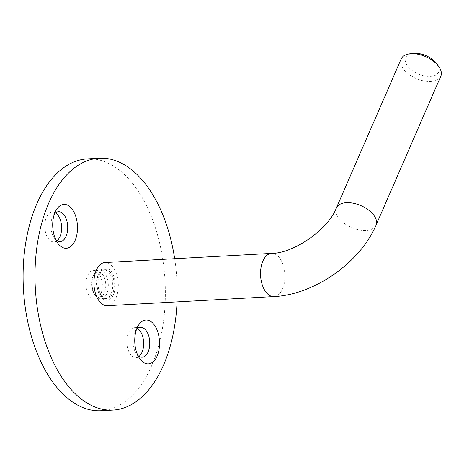 <?xml version="1.0" encoding="UTF-8"?>
<svg xmlns="http://www.w3.org/2000/svg" width="464" height="464" viewBox="0 0 464 464"><rect width="100%" height="100%" fill="white"/><g stroke="black" fill="none" stroke-linecap="round" stroke-linejoin="round"><path stroke-width="0.35" stroke-dasharray="2.32 1.74" d="M113.5 294.541A16.211 9.118 -93.1 0 1 100.584 296.351A16.211 9.118 -93.1 0 1 98.733 273.731A16.211 9.118 -93.1 0 1 99.279 272.606A16.211 9.118 -93.1 0 1 111.859 272.235A16.211 9.118 -93.1 0 1 113.5 294.541M98.066 274.972A14.413 8.103 86.9 0 0 99.708 295.075A14.413 8.103 86.9 0 0 105.421 298.607A14.413 8.103 86.9 0 0 111.192 293.468A14.413 8.103 86.9 0 0 111.691 277.93A14.413 8.103 86.9 0 0 103.843 269.828A14.413 8.103 86.9 0 0 98.554 273.969A14.413 8.103 86.9 0 0 98.066 274.972M136.474 329.515A14.952 8.404 86.9 0 0 135.03 331.632A14.952 8.404 86.9 0 0 134.525 332.671A14.952 8.404 86.9 0 0 136.23 353.527A14.952 8.404 86.9 0 0 137.901 355.476M137.524 328.524A14.952 8.404 86.9 0 0 134.415 327.671A14.952 8.404 86.9 0 0 128.429 333.001A14.952 8.404 86.9 0 0 127.913 349.125A14.952 8.404 86.9 0 0 136.056 357.529A14.952 8.404 86.9 0 0 139.049 356.34M57.014 240.723A14.952 8.404 -93.1 0 1 54.021 241.912A14.952 8.404 -93.1 0 1 45.872 233.508A14.952 8.404 -93.1 0 1 46.388 217.384A14.952 8.404 -93.1 0 1 52.38 212.054A14.952 8.404 -93.1 0 1 55.489 212.906M55.866 239.853A14.952 8.404 -93.1 0 1 54.195 237.91A14.952 8.404 -93.1 0 1 52.49 217.053A14.952 8.404 -93.1 0 1 52.989 216.015A14.952 8.404 -93.1 0 1 54.439 213.892M100.781 294.043A14.413 8.103 -93.1 0 1 95.01 299.181A14.413 8.103 -93.1 0 1 87.157 291.079A14.413 8.103 -93.1 0 1 87.655 275.541A14.413 8.103 -93.1 0 1 93.426 270.402A14.413 8.103 -93.1 0 1 101.28 278.504A14.413 8.103 -93.1 0 1 100.781 294.043M101.135 410.704A126.104 70.899 86.9 0 0 151.647 365.725A126.104 70.899 86.9 0 0 156.003 229.773A126.104 70.899 86.9 0 0 87.307 158.874M177.051 301.896A126.104 70.899 86.9 0 0 174.679 258.721M437.198 64.258A18.015 9.918 23.5 0 1 430.377 76.415A18.015 9.918 23.5 0 1 407.781 66.317A18.015 9.918 23.5 0 1 412.363 53.459M401.151 58.992A21.617 11.902 -156.5 0 0 408.622 74.118A21.617 11.902 -156.5 0 0 430.818 81.49A21.617 11.902 -156.5 0 0 440.8 76.235M92.939 276.451A12.609 7.088 -93.1 0 1 93.363 275.575A12.609 7.088 -93.1 0 1 103.147 275.285A12.609 7.088 -93.1 0 1 104.423 292.639A12.609 7.088 -93.1 0 1 94.378 294.043A12.609 7.088 -93.1 0 1 92.939 276.451M106.732 293.712A14.413 8.103 86.9 0 0 107.23 278.174A14.413 8.103 86.9 0 0 99.377 270.077A14.413 8.103 86.9 0 0 94.088 274.212A14.413 8.103 86.9 0 0 93.606 275.216A14.413 8.103 86.9 0 0 95.248 295.319A14.413 8.103 86.9 0 0 100.961 298.857A14.413 8.103 86.9 0 0 106.732 293.712M99.557 274.891A14.413 8.103 -93.1 0 1 105.328 269.746A14.413 8.103 -93.1 0 1 113.181 277.849A14.413 8.103 -93.1 0 1 112.682 293.387A14.413 8.103 -93.1 0 1 106.911 298.526A14.413 8.103 -93.1 0 1 99.058 290.423A14.413 8.103 -93.1 0 1 99.557 274.891M107.306 305.724A21.617 12.157 86.9 0 0 115.965 298.01A21.617 12.157 86.9 0 0 116.713 274.705A21.617 12.157 86.9 0 0 104.934 262.554M376.037 225.179A21.617 11.902 23.5 0 1 366.055 230.434A21.617 11.902 23.5 0 1 338.36 217.541A21.617 11.902 23.5 0 1 336.388 207.936M273.911 296.577A21.617 12.157 86.9 0 0 282.57 288.863A21.617 12.157 86.9 0 0 279.92 258.442A21.617 12.157 86.9 0 0 271.539 253.402M99.708 295.075L100.584 296.351M136.056 357.529L142.158 357.193M136.23 353.527L139.635 358.498M60.117 241.576L54.021 241.912M54.195 237.91L57.594 242.881M95.01 299.181L105.421 298.607M93.426 270.402L103.843 269.828M52.989 216.015L55.831 210.697M58.481 211.717L52.38 212.054M135.03 331.632L137.866 326.314M134.415 327.671L140.517 327.335M98.554 273.969L99.279 272.606M93.363 275.575L94.088 274.212M99.377 270.077L105.328 269.746M100.961 298.857L106.911 298.526M94.378 294.043L95.248 295.319"/><path stroke-width="0.7" d="M137.901 355.476A14.952 8.404 86.9 0 0 142.158 357.193A14.952 8.404 86.9 0 0 148.144 351.863A14.952 8.404 86.9 0 0 148.66 335.739A14.952 8.404 86.9 0 0 140.517 327.335A14.952 8.404 86.9 0 0 136.474 329.515M139.049 356.34A14.952 8.404 86.9 0 0 142.048 352.199A14.952 8.404 86.9 0 0 137.524 328.524M137.129 327.839A21.976 12.36 86.9 0 0 139.635 358.498A21.976 12.36 86.9 0 0 157.145 356.05A21.976 12.36 86.9 0 0 154.918 325.809A21.976 12.36 86.9 0 0 137.866 326.314A21.976 12.36 86.9 0 0 137.129 327.839M55.489 212.906A14.952 8.404 -93.1 0 1 60.007 236.576A14.952 8.404 -93.1 0 1 57.014 240.723M54.439 213.892A14.952 8.404 -93.1 0 1 58.481 211.717A14.952 8.404 -93.1 0 1 66.625 220.122A14.952 8.404 -93.1 0 1 66.108 236.246A14.952 8.404 -93.1 0 1 60.117 241.576A14.952 8.404 -93.1 0 1 55.866 239.853M75.11 240.433A21.976 12.36 -93.1 0 1 57.594 242.881A21.976 12.36 -93.1 0 1 55.094 212.222A21.976 12.36 -93.1 0 1 55.831 210.697A21.976 12.36 -93.1 0 1 72.883 210.192A21.976 12.36 -93.1 0 1 75.11 240.433M174.679 258.721A126.104 70.899 86.9 0 0 99.203 158.224L87.307 158.874A126.104 70.899 86.9 0 0 36.795 203.858A126.104 70.899 86.9 0 0 32.434 339.81A126.104 70.899 86.9 0 0 101.135 410.704L113.03 410.054A126.104 70.899 86.9 0 0 163.543 365.069A126.104 70.899 86.9 0 0 177.051 301.896M99.203 158.224A126.104 70.899 86.9 0 0 48.691 203.203A126.104 70.899 86.9 0 0 44.335 339.155A126.104 70.899 86.9 0 0 113.03 410.054M409.202 53.934L412.363 53.459A18.015 9.918 23.5 0 1 413.969 53.296A18.015 9.918 23.5 0 1 437.198 64.258L439.008 66.891A21.617 11.902 -156.5 0 0 411.133 53.737A21.617 11.902 -156.5 0 0 409.202 53.934A21.617 11.902 -156.5 0 0 401.151 58.992L336.388 207.936A21.617 11.902 23.5 0 1 346.37 202.687A21.617 11.902 23.5 0 1 374.065 215.58A21.617 11.902 23.5 0 1 376.037 225.179L440.8 76.235A21.617 11.902 -156.5 0 0 439.008 66.891M336.388 207.936C328.564 229.164 293.712 253.489 271.539 253.402L104.934 262.554A21.617 12.157 86.9 0 0 96.274 270.263A21.617 12.157 86.9 0 0 95.526 293.567A21.617 12.157 86.9 0 0 107.306 305.724L273.911 296.577C314.18 294.791 360.261 262.514 376.037 225.179M271.539 253.402A21.617 12.157 86.9 0 0 262.879 261.116A21.617 12.157 86.9 0 0 265.53 291.537A21.617 12.157 86.9 0 0 273.911 296.577"/></g></svg>
